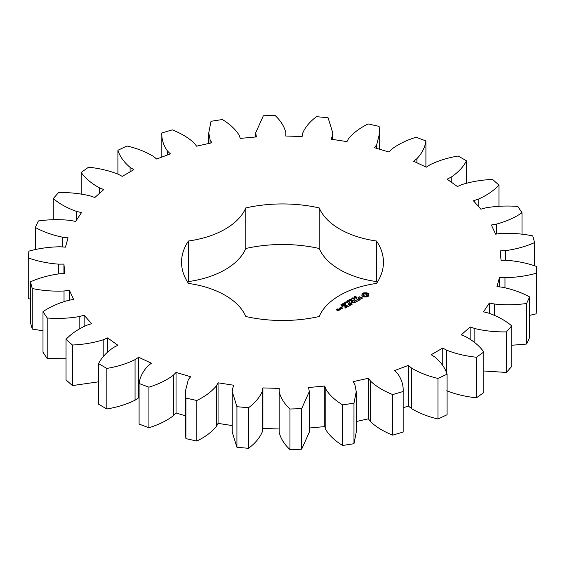 <?xml version="1.0" encoding="UTF-8"?>
<svg xmlns="http://www.w3.org/2000/svg" width="565" height="565" viewBox="0 0 565 565"><rect width="100%" height="100%" fill="white"/><g stroke="black" fill="none" stroke-linecap="round" stroke-linejoin="round"><path stroke-width="0.85" d="M106.834 368.422L106.834 408.989L98.543 404.201L98.543 363.641L106.834 368.422C117.365 366.643 126.772 363.719 135.056 359.637L138.672 357.25L151.392 363.203L148.101 365.739C142.917 371.262 139.915 377.187 139.089 383.501L148.92 387.187C158.581 384.186 166.732 380.189 173.363 375.209L176.04 372.441L190.624 376.735L188.315 379.609L185.299 391.587L185.899 398.071L196.839 400.493C205.208 396.397 211.741 391.51 216.437 385.839L218.055 382.809L233.868 385.259L232.653 388.346L232.229 391.587L236.933 406.694L248.508 407.753C255.218 402.739 259.851 397.181 262.4 391.072L262.895 387.915L279.244 388.409L279.159 391.587C280.593 397.809 284.188 403.615 289.958 409.011L301.661 408.657L309.302 391.587L308.589 387.519L324.755 386.036L325.814 389.151C329.459 395.069 335.073 400.324 342.651 404.907L353.98 403.156L356.24 391.587L354.912 384.652L353.139 381.65L368.422 378.26L370.584 381.177C376.276 386.531 383.656 390.994 392.724 394.568L403.17 391.496C403.495 385.161 401.574 379.087 397.421 373.281L394.603 370.562L408.333 365.414L411.497 368.006C418.997 372.561 427.825 376.036 437.974 378.444L447.084 374.185C445.121 367.949 441.06 362.243 434.902 357.059L431.173 354.735L442.748 348.054L446.774 350.208C455.75 353.761 465.638 356.105 476.436 357.242L483.81 351.981C479.643 346.119 473.618 341.027 465.73 336.691L461.238 334.868L470.158 326.944L474.868 328.569C484.932 330.963 495.449 332.072 506.417 331.888L511.735 325.857C505.548 320.623 497.822 316.358 488.541 313.074L483.492 311.824L489.361 303.002L494.559 304.027C505.265 305.164 515.951 304.987 526.608 303.483L529.645 296.95C521.707 292.571 512.61 289.329 502.356 287.225L496.967 286.617L499.531 277.281L504.983 277.655C515.859 277.486 526.248 276.031 536.136 273.283L536.75 266.525C527.413 263.198 517.349 261.115 506.558 260.288L501.063 260.338L500.209 250.895L505.675 250.613C516.262 249.144 525.895 246.467 534.575 242.597L532.746 235.909C522.413 233.776 511.819 232.95 500.964 233.437L495.611 234.143L491.373 225.011L496.621 224.079C506.445 221.367 514.906 217.596 522.004 212.765L517.801 206.444C506.925 205.596 496.268 206.063 485.829 207.842L480.843 209.177L473.414 200.752L478.209 199.212C486.839 195.377 493.754 190.673 498.959 185.094L492.574 179.423C481.634 179.896 471.372 181.633 461.803 184.621L457.41 186.528L447.106 179.183L451.237 177.092C458.3 172.311 463.371 166.88 466.457 160.799L458.166 156.011C447.635 157.79 438.228 160.721 429.944 164.796L426.328 167.184L413.608 161.237L416.899 158.701C422.083 153.172 425.085 147.253 425.911 140.932L416.08 137.246C406.419 140.254 398.269 144.245 391.637 149.231L388.96 151.999L374.376 147.705L376.686 144.831L379.701 132.846L379.101 126.369L368.161 123.94C359.792 128.043 353.259 132.923 348.563 138.595L346.945 141.624L331.132 139.181L332.347 136.087L332.771 132.846L328.067 117.739L316.492 116.68C309.782 121.694 305.149 127.259 302.6 133.368L302.106 136.525L285.756 136.031L285.841 132.846C284.407 126.631 280.812 120.818 275.042 115.43L263.339 115.783L255.698 132.846L256.411 136.921L240.245 138.397L239.186 135.289C235.541 129.364 229.927 124.109 222.349 119.533L211.02 121.284L208.76 132.846L210.088 139.788L211.861 142.79L196.578 146.173L194.416 143.263C188.724 137.902 181.344 133.439 172.276 129.872L161.83 132.945C161.505 139.273 163.426 145.346 167.579 151.159L170.397 153.878L156.667 159.026L153.503 156.434C146.003 151.879 137.175 148.397 127.026 145.996L117.916 150.255C119.879 156.484 123.94 162.197 130.098 167.374L133.827 169.698L122.252 176.386L118.226 174.232C109.25 170.672 99.362 168.328 88.564 167.198L81.191 172.452C85.357 178.314 91.382 183.413 99.271 187.742L103.762 189.572L94.842 197.496L90.132 195.871C80.068 193.47 69.552 192.361 58.583 192.552L53.265 198.583C59.452 203.817 67.179 208.075 76.459 211.367L81.508 212.61L75.639 221.438L70.441 220.414C59.735 219.269 49.049 219.453 38.392 220.95L35.355 227.49C43.293 231.862 52.39 235.104 62.644 237.208L68.033 237.823L65.469 247.159L60.017 246.778C49.141 246.947 38.752 248.409 28.864 251.157L28.25 257.915C37.587 261.242 47.651 263.318 58.442 264.145L63.937 264.102L64.791 273.538L59.325 273.82C48.738 275.296 39.105 277.973 30.425 281.843L32.254 288.524C42.587 290.664 53.181 291.484 64.036 290.996L69.389 290.297L73.627 299.422L68.379 300.361C58.555 303.073 50.094 306.844 42.997 311.675L47.199 317.989C58.075 318.837 68.732 318.37 79.171 316.591L84.157 315.263L91.587 323.681L86.791 325.228C78.161 329.056 71.246 333.76 66.041 339.339L72.426 345.017C83.366 344.537 93.628 342.807 103.197 339.812L107.59 337.912L117.894 345.257L113.763 347.341C106.7 352.129 101.629 357.56 98.543 363.641M106.834 408.989C117.365 407.21 126.772 404.279 135.056 400.204L135.056 359.637M135.056 400.204L138.672 397.817L139.089 398.007M139.089 383.501L139.089 424.068L148.92 427.754C158.581 424.746 166.732 420.756 173.363 415.769L176.04 413.001L185.299 415.727M185.299 391.587L185.299 432.154L185.899 438.631L196.839 441.06C205.208 436.957 211.741 432.077 216.437 426.406L218.055 423.376L232.229 425.565M232.229 391.587L232.229 432.154L236.933 447.261L248.508 448.32C255.218 443.306 259.851 437.741 262.4 431.632L262.895 428.475L279.244 428.969M279.159 391.587L279.159 432.154C280.593 438.369 284.188 444.182 289.958 449.57L301.661 449.217L309.302 432.154L309.302 391.587M309.302 428.016L324.755 426.603L325.814 429.711C329.459 435.636 335.073 440.891 342.651 445.467L353.98 443.716L356.24 432.154L356.24 391.587M356.24 421.525L368.422 418.827L370.584 421.737C376.276 427.098 383.656 431.561 392.724 435.128L403.17 432.055L403.17 391.496M403.17 407.909L408.333 405.974L411.497 408.566C418.997 413.121 427.825 416.603 437.974 419.004L447.084 414.745L447.084 374.185M446.774 390.768C455.75 394.328 465.638 396.672 476.436 397.802L483.81 392.548L483.81 351.981M483.81 370.979L506.417 372.448L511.735 366.417L511.735 325.857M511.735 345.257L526.608 344.05L529.645 337.51L529.645 296.95M529.645 315.376L536.136 313.843L536.75 307.085L536.75 266.525M28.25 257.915L28.25 298.475L30.425 299.182M30.425 281.843L30.425 322.403L32.254 329.091L42.997 330.765M42.997 311.675L42.997 352.235L47.199 358.556L66.041 358.719M66.041 339.339L66.041 379.906L72.426 385.577L98.543 381.834M377.138 282.5A100.951 58.28 0 0 0 376.537 281.582L376.537 241.022A100.951 58.28 0 0 1 383.451 262.216A100.951 58.28 0 0 1 376.537 283.418A77.899 44.974 0 0 0 319.218 316.506A100.951 58.28 0 0 1 245.782 316.506A77.899 44.974 0 0 0 188.463 283.418A100.951 58.28 0 0 1 181.549 262.216A100.951 58.28 0 0 1 188.463 241.022A77.899 44.974 0 0 0 245.782 207.927A100.951 58.28 0 0 1 319.218 207.927A77.899 44.974 0 0 0 376.537 241.022M376.537 281.582A77.899 44.974 0 0 1 319.218 248.494A100.951 58.28 0 0 0 245.782 248.494A77.899 44.974 0 0 1 188.463 281.582A100.951 58.28 0 0 0 187.863 282.5M368.973 295.855L368.528 294.923L368.973 293.991L366.989 292.847L363.761 292.847L361.777 293.991L362.221 294.923L361.777 295.855L363.761 296.999L366.989 296.999L368.973 295.855M355.039 297.169L354.566 296.816L355.498 296.265L354.891 296.95L356.579 297.077L355.724 297.586L356.261 296.943L355.039 297.169M354.813 296.795L354.891 297.148M356.331 297.345L356.261 296.943M354.333 298.214L354.022 297.021L355.434 297.833L354.333 298.214M353.895 298.518L353.958 298.023M353.189 299.132L351.776 298.313L353.937 298.525L352.85 297.691L354.262 298.511L352.207 298.362L353.189 299.132M351.557 299.252L352.15 298.913L351.557 299.252M350.053 300.135L349.445 299.782L350.173 299.259L351.642 299.831L350.653 300.481L351.388 299.838L350.54 299.358L349.721 299.733L350.618 299.81L350.053 300.135M351.169 300.319L351.388 299.838M362.391 297.932L361.494 297.416L358.874 298.136L358.598 297.444L359.94 296.696L358.161 297.31L357.864 297.953L358.768 298.475L361.388 297.755L361.657 298.447L360.315 299.196L362.087 298.595L362.391 297.932M359.736 299.563L358.874 300.057L355.964 298.574L358.535 300.255L357.687 300.947L360.075 299.761L359.736 299.563L359.736 299.959M357.235 301.399L354.481 299.62L352.433 300.806L354.312 299.916L355.343 300.516L354.149 301.406L355.689 300.714L356.713 301.307L355.173 302.395L357.228 301.209M348.965 301.569L347.736 300.651L349.417 301.032L348.739 300.064L350.526 300.665L348.859 300.269L349.551 301.23L348.075 300.714L348.965 301.569M347.419 302.459L346.006 301.646L346.889 301.936L347.595 301.526L347.087 301.018L348.499 301.837L347.757 301.625L347.051 302.035L347.419 302.459M345.787 302.586L346.373 302.247L345.787 302.586M345.201 303.56L344.099 302.918L345.512 302.748L345.95 303.137L345.201 303.56L345.554 303.01L344.332 302.805L345.215 303.412M343.972 304.274L342.863 303.631L344.276 303.462L344.714 303.85L343.972 304.274L344.318 303.723L343.103 303.518L343.979 304.125M342.517 304.945L341.726 304.344L342.213 303.829L342.164 304.563L342.786 304.189L343.52 304.584L342.517 304.945M342.157 304.019L341.952 304.655M341.535 305.863L340.963 304.556L341.535 305.672L342.496 305.305L341.535 305.672M351.444 302.558L354.559 302.748L351.826 301.173L351.479 301.371L353.584 302.586L350.943 302.268L351.494 303.801L349.036 302.572L351.776 304.358L352.179 304.224L351.444 302.558L351.953 304.358M349.368 305.94L351.07 304.761L347.991 303.179L349.184 304.069L347.991 304.959L349.53 304.267L350.554 304.86L349.022 305.75L349.368 305.94M348.485 306.456L345.399 304.676L348.485 306.456M345.695 308.059L347.404 306.88L344.657 305.298L342.616 306.279L344.488 305.594L345.519 306.188L344.318 307.078L345.865 306.385L346.889 306.979L345.356 307.861L345.695 308.059M342.235 307.162L341.55 307L342.235 306.83M339.678 308.165L341.062 308.963L342.404 308.384L341.027 307.388L339.685 307.974M340.752 309.338L339.035 308.349L339.72 308.942L339.198 309.797L340.752 309.338M339.24 310.206L338.393 309.528L337.22 310.008L336.556 309.627L337.686 309.316L337.39 308.949L336.048 309.528L337.898 310.792L339.24 310.206M138.672 397.817L138.672 357.25M107.59 352.009L107.59 337.912M103.197 356.769L103.197 339.812M72.426 385.577L72.426 345.017M148.92 427.754L148.92 387.187M173.363 415.769L173.363 375.209M176.04 413.001L176.04 372.441M84.157 326.316L84.157 315.263M79.171 329L79.171 316.591M47.199 358.556L47.199 317.989M185.899 438.631L185.899 398.071M196.839 441.06L196.839 400.493M216.437 426.406L216.437 385.839M218.055 423.376L218.055 382.809M69.389 300.177L69.389 290.297M64.036 301.533L64.036 290.996M32.254 329.091L32.254 288.524M236.933 447.261L236.933 406.694M248.508 448.32L248.508 407.753M262.4 431.632L262.4 391.072M262.895 428.475L262.895 387.915M63.937 273.58L63.937 264.102M58.442 273.898L58.442 264.145M279.159 432.14L279.159 391.602M289.958 449.57L289.958 409.011M301.661 449.217L301.661 408.657M324.755 426.603L324.755 386.036M62.644 246.962L62.644 237.208M325.814 429.711L325.814 389.151M35.355 249.624L35.355 227.49M342.651 445.467L342.651 404.907M353.98 443.716L353.98 403.156M368.422 418.827L368.422 378.26M76.459 220.202L76.459 211.367M370.584 421.737L370.584 381.177M53.265 219.743L53.265 198.583M392.724 435.128L392.724 394.568M408.333 405.974L408.333 365.414M99.271 193.562L99.271 187.742M411.497 408.566L411.497 368.006M81.191 194.021L81.191 172.452M437.974 419.004L437.974 378.444M442.748 365.541L442.748 348.054M130.098 171.859L130.098 167.374M446.774 373.359L446.774 350.208M117.916 174.077L117.916 150.255M476.436 397.802L476.436 357.242M470.158 339.17L470.158 326.944M167.579 154.93L167.579 151.159M474.868 342.673L474.868 328.569M161.83 157.091L161.83 132.945M506.417 372.448L506.417 331.888M489.361 313.307L489.361 303.002M210.088 143.178L210.088 139.788M494.559 315.312L494.559 304.027M526.608 344.05L526.608 303.483M499.531 286.907L499.531 277.281M255.761 136.977L255.761 133.771M504.983 287.691L504.983 277.655M536.136 313.843L536.136 273.283M285.841 136.031L285.841 132.86L285.841 136.031M505.675 260.296L505.675 250.613M534.575 265.818L534.575 242.597M332.347 139.371L332.347 136.087M496.621 234.009L496.621 224.079M522.004 234.235L522.004 212.765M376.686 148.383L376.686 144.831M478.209 206.19L478.209 199.212M498.959 206.281L498.959 185.094M425.911 166.993L425.911 140.932M416.899 162.776L416.899 158.701M451.237 182.128L451.237 177.092M466.457 183.166L466.457 160.799M319.218 248.494L319.218 207.927M245.782 248.494L245.782 207.927M188.463 281.582L188.463 241.022M368.705 296.138L368.528 294.923M368.641 295.403L368.641 296.053M368.705 294.358L366.989 293.496L363.761 293.496L362.052 294.358M368.62 293.63L368.62 294.28M368.161 293.313L368.161 293.962M367.617 293.051L367.617 293.701M366.989 292.847L366.989 293.496M366.205 293.037L366.205 293.687M365.378 293.101L365.378 293.751M364.545 293.037L364.545 293.687M363.761 292.847L363.761 293.496M363.133 293.051L363.133 293.701M362.109 295.403L362.052 296.131M362.589 293.313L362.589 293.962M362.221 294.923L362.109 296.053M362.13 293.63L362.13 294.28M354.361 297.43L354.177 297.932L355.081 298.038M351.303 300.05L351.642 300.474M361.494 297.416L361.494 297.812M358.401 297.868L358.401 298.264M361.657 298.447L361.657 298.85M361.854 298.023L361.819 298.758M358.952 296.851L358.952 297.239M358.161 297.31L358.161 297.953M358.874 300.057L358.874 300.453M356.317 298.581L356.317 298.977M358.535 300.255L358.535 300.651M354.481 299.62L354.481 300.015M354.149 299.627L354.149 300.015M356.713 301.307L356.713 301.703M355.343 300.516L355.343 300.912M340.963 304.556L340.963 305.058M351.826 301.173L351.826 301.569M349.382 302.579L349.382 302.974M351.494 303.801L351.494 304.196M351.183 302.233L351.183 302.882M348.337 303.186L348.337 303.582M350.554 304.86L350.554 305.255M349.184 304.069L349.184 304.464M345.745 304.676L345.745 305.072M344.657 305.298L344.657 305.693M346.889 306.979L346.889 307.374M344.325 305.298L344.325 305.686M345.519 306.188L345.519 306.583M341.952 306.767L341.952 307.226M340.688 307.395L340.688 307.784M341.027 307.388L341.027 307.784M340.158 309.451L339.72 309.196M339.374 308.349L339.374 308.737M339.72 308.942L339.699 309.818M338.393 309.528L338.393 309.924M338.061 309.528L338.061 309.924M337.22 310.008L337.22 310.404M336.556 309.627L336.556 310.016M337.058 308.949L337.058 309.338M337.39 308.949L337.39 309.323M366.756 296.364L365.378 296.696L363.57 295.996L363.57 294.499L364.644 293.878L367.179 294.499L367.179 295.996L366.756 296.364L366.756 295.721L366.106 295.961L366.106 296.611M366.106 295.961L365.378 296.046L365.378 296.696M365.378 296.046L364.644 295.961L364.644 296.611M364.644 295.961L364.001 295.721L364.001 296.364M364.001 295.721L363.57 295.347L363.57 295.996M363.57 295.347L363.429 294.923M367.321 294.923L367.179 295.996M367.179 295.347L366.756 295.721M355.081 297.847L354.361 297.614M344.332 302.805L344.353 303.2M343.103 303.518L343.125 303.913M342.87 304.846L343.287 304.599L342.955 304.344L342.298 304.648L342.87 304.987M341.896 308.285L341.232 308.667L340.194 308.066L340.857 307.685L341.896 308.674M340.194 308.066L340.194 308.462M338.732 310.114L337.566 310.206L338.23 309.825L338.732 310.503M337.566 310.206L337.566 310.602M354.651 296.66L354.651 297.021M342.256 304.429L342.256 304.839M208.76 132.846L208.76 143.475M255.698 132.846L255.698 136.984M332.771 132.846L332.771 139.435M379.701 132.846L379.701 149.273M356.338 297.699L356.338 297.049M354.806 297.48L354.806 296.83M341.952 304.923L341.952 304.274M344.325 303.49L344.325 302.84M345.716 303.864L345.716 303.214M343.096 304.203L343.096 303.553M344.481 304.577L344.481 303.928M343.287 305.255L343.287 304.606"/></g></svg>

